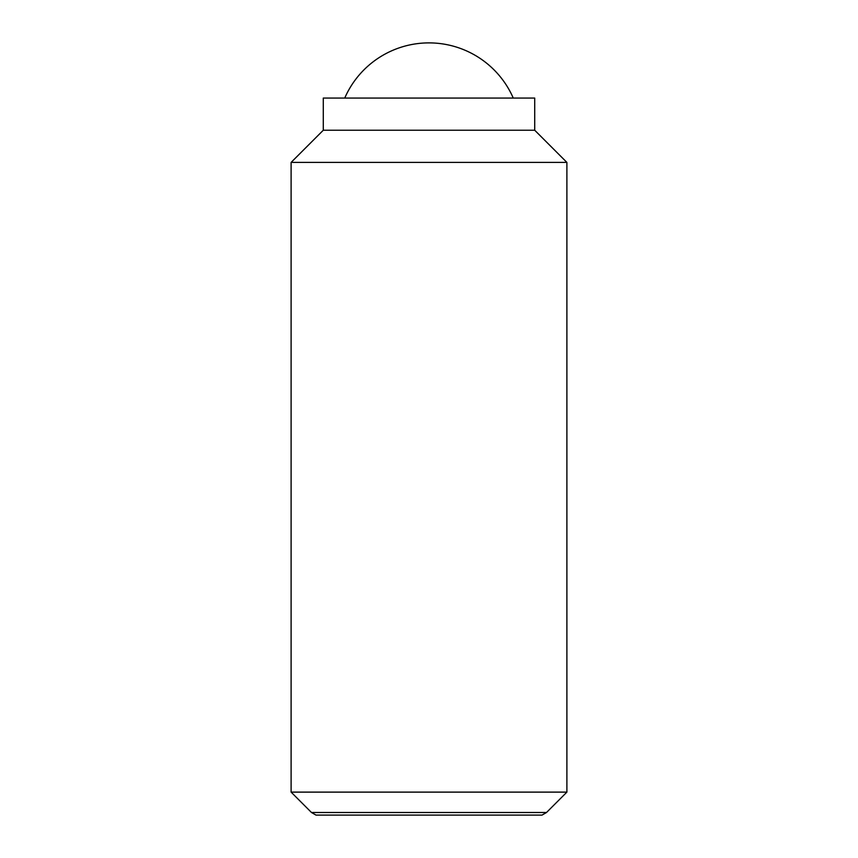 <?xml version="1.0" encoding="UTF-8"?>
<svg xmlns="http://www.w3.org/2000/svg" width="858" height="858" viewBox="0 0 858 858"><rect width="100%" height="100%" fill="white"/><g stroke="black" fill="none" stroke-linecap="round" stroke-linejoin="round"><path stroke-width="1.29" d="M513.256 98.059A91.924 91.924 0 0 0 344.744 98.059M291.109 792.116L311.497 812.505L546.503 812.505L566.891 792.116L566.891 162.409L534.716 130.234L534.716 98.059L323.284 98.059L323.284 130.234L291.109 162.409L291.109 792.116L566.891 792.116M546.503 812.505L542.009 815.1L315.991 815.1L311.497 812.505M534.716 130.234L323.284 130.234M566.891 162.409L291.109 162.409"/></g></svg>
